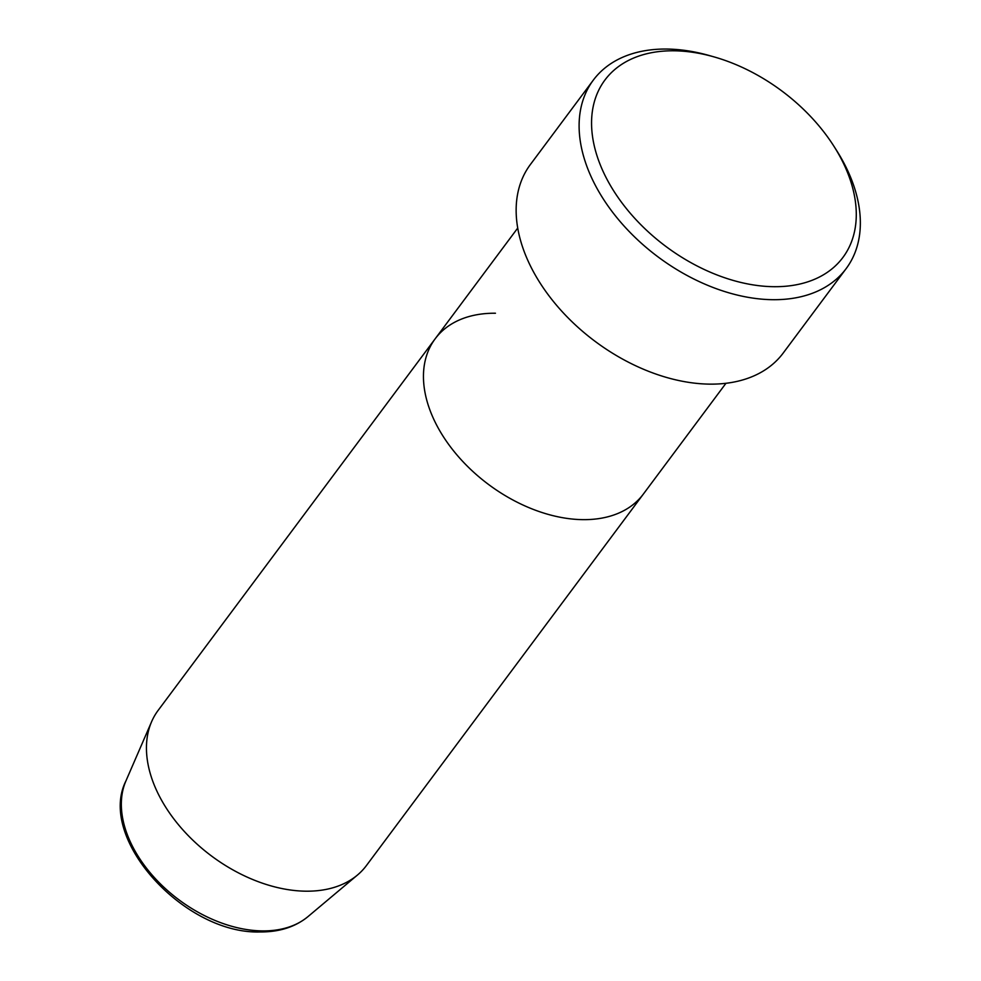 <?xml version="1.0" encoding="UTF-8"?>
<svg xmlns="http://www.w3.org/2000/svg" width="981" height="981" viewBox="0 0 981 981"><rect width="100%" height="100%" fill="white"/><g stroke="black" fill="none" stroke-linecap="round" stroke-linejoin="round"><path stroke-width="1.47" d="M773.997 286.697A148.413 96.972 36.7 0 0 834.034 146.427A148.413 96.972 36.7 0 0 713.874 56.849A148.413 96.972 36.7 0 0 673.861 50.791A148.413 96.972 36.7 0 0 601.402 167.579A148.413 96.972 36.7 0 0 773.997 286.697M834.034 146.427L836.719 150.657A157.683 103.042 -143.3 0 1 846.149 268.622A157.683 103.042 -143.3 0 1 772.918 299.696A157.683 103.042 -143.3 0 1 617.098 217.917A157.683 103.042 -143.3 0 1 593.309 80.123A157.683 103.042 -143.3 0 1 666.528 49.05A157.683 103.042 -143.3 0 1 709.055 55.476L713.874 56.849M495.454 313.233A129.86 84.857 36.7 0 0 435.147 338.825A129.86 84.857 36.7 0 0 454.743 452.302A129.86 84.857 36.7 0 0 583.07 519.648A129.86 84.857 36.7 0 0 643.377 494.056L725.952 383.289M593.309 80.123L530.353 164.563A157.683 103.042 36.7 0 0 554.142 302.369A157.683 103.042 36.7 0 0 709.974 384.135A157.683 103.042 36.7 0 0 783.194 353.062L846.149 268.622M435.147 338.825L158.149 710.367A129.86 84.857 36.7 0 0 151.638 721.624A129.86 84.857 36.7 0 0 184.023 831.128A129.86 84.857 36.7 0 0 306.072 891.189A129.86 84.857 36.7 0 0 357.44 875.052A129.86 84.857 36.7 0 0 366.379 865.61L643.377 494.056A129.86 84.857 36.7 0 1 583.07 519.648A129.86 84.857 36.7 0 1 454.743 452.302A129.86 84.857 36.7 0 1 435.147 338.825L517.723 228.058M262.503 930.908A114.863 75.047 36.7 0 0 307.948 916.634C295.281 926.984 279.315 932.085 260.063 931.95C184.71 934.378 96.825 838.73 125.924 780.937A114.863 75.047 36.7 0 0 154.569 877.787A114.863 75.047 36.7 0 0 262.503 930.908M307.948 916.634L357.44 875.052M125.924 780.937L151.638 721.624"/></g></svg>
